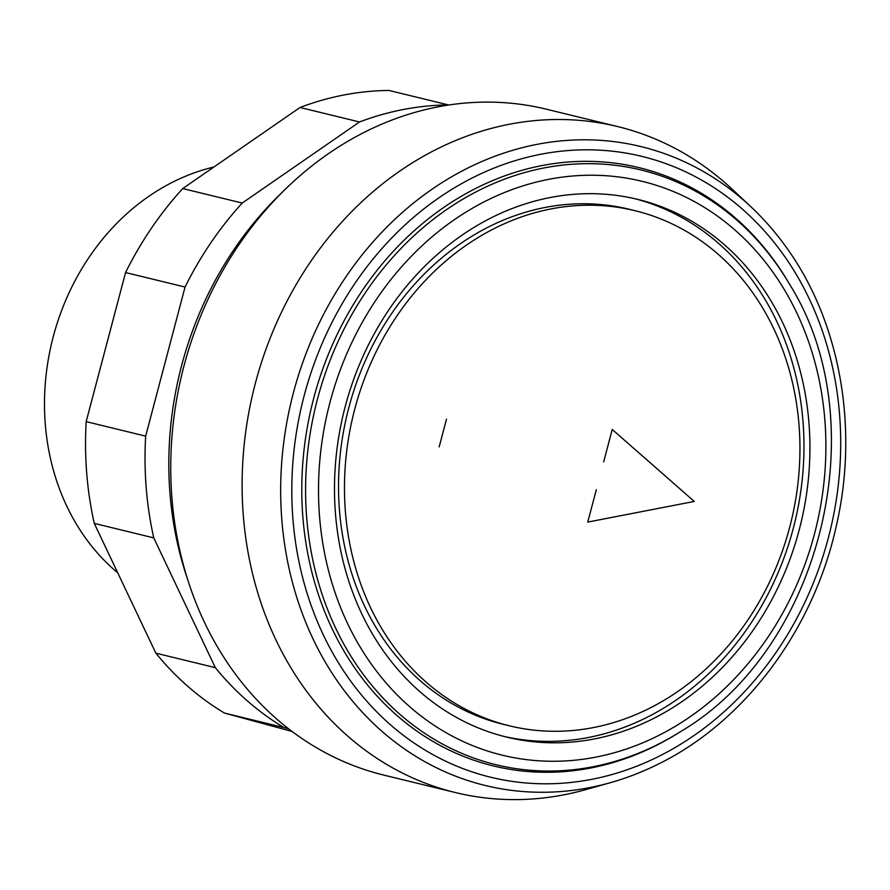 <?xml version="1.0" encoding="UTF-8"?>
<svg xmlns="http://www.w3.org/2000/svg" width="890" height="890" viewBox="0 0 890 890"><rect width="100%" height="100%" fill="white"/><g stroke="black" fill="none" stroke-linecap="round" stroke-linejoin="round"><path stroke-width="1.33" d="M288.616 728.832L283.954 727.564A331.113 281.418 -76.3 0 1 215.336 667.656L153.759 537.883A331.113 281.418 -76.3 0 1 145.66 436.133L185.053 287.047A331.113 281.418 -76.3 0 1 242.214 203.054L359.516 121.975A331.113 281.418 -76.3 0 1 448.46 104.942L448.705 105.009M448.46 104.942L388.974 90.457A331.113 281.418 103.7 0 0 300.03 107.479L182.739 188.558A331.113 281.418 103.7 0 0 125.568 272.551L86.174 421.637A331.113 281.418 103.7 0 0 94.273 523.387L155.85 653.16A331.113 281.418 103.7 0 0 224.48 713.068L283.954 727.564M224.48 713.068L292.065 731.458M155.85 653.16L215.336 667.656M94.273 523.387L153.759 537.883M86.174 421.637L145.66 436.133M125.568 272.551L185.053 287.047M182.739 188.558L242.214 203.054M300.03 107.479L359.516 121.975M750.659 206.536L731.992 189.069A342.739 291.286 103.7 0 0 617.66 126.569A342.739 291.286 103.7 0 0 255.43 383.056A342.739 291.286 103.7 0 0 455.368 792.545A342.739 291.286 103.7 0 0 585.642 789.653L610.251 782.722A328.81 279.449 103.7 0 0 657.387 764.555C744.329 722.369 813.338 630.209 836.244 526.201C859.417 426.555 839.604 318.809 784.146 244.361A328.81 279.449 103.7 0 0 750.659 206.536A328.81 279.449 103.7 0 0 647.108 148.163A328.81 279.449 103.7 0 0 293.444 392.646A328.81 279.449 103.7 0 0 479.132 783.912A328.81 279.449 103.7 0 0 610.251 782.722M617.66 126.569L546.282 109.17A342.739 291.286 103.7 0 0 184.052 365.656A342.739 291.286 103.7 0 0 383.991 775.145L455.368 792.545M281.997 192.507A331.113 281.418 103.7 0 0 181.682 365.356A331.113 281.418 103.7 0 0 187.679 579.568M354.765 409.077A265.12 225.326 103.7 0 0 509.436 725.828A265.12 225.326 103.7 0 0 789.641 527.425A265.12 225.326 103.7 0 0 634.971 210.674A265.12 225.326 103.7 0 0 354.765 409.077M634.971 210.674L629.03 209.217A265.12 225.326 103.7 0 0 348.824 407.631A265.12 225.326 103.7 0 0 503.484 724.382L509.436 725.828M503.718 736.375A276.734 235.194 103.7 0 0 793.224 528.571A276.734 235.194 103.7 0 0 634.748 198.681M799.176 530.017A276.734 235.194 103.7 0 0 637.73 199.382A276.734 235.194 103.7 0 0 345.242 406.485A276.734 235.194 103.7 0 0 506.688 737.12A276.734 235.194 103.7 0 0 799.176 530.017M789.73 284.533L788.774 282.909A307.884 261.66 103.7 0 0 530.785 168.01A307.884 261.66 103.7 0 0 313.747 398.086A307.884 261.66 103.7 0 0 392.735 711.7A307.884 261.66 103.7 0 0 679.237 732.448L680.828 731.447C821.693 648.376 876.583 423.095 789.73 284.533A306.082 260.136 103.7 0 0 646.696 171.447A306.082 260.136 103.7 0 0 317.485 399.032A306.082 260.136 103.7 0 0 490.323 763.253A306.082 260.136 103.7 0 0 680.828 731.447M647.864 157.931A319.499 271.539 103.7 0 0 304.224 395.483A319.499 271.539 103.7 0 0 484.649 775.68A319.499 271.539 103.7 0 0 828.29 538.116A319.499 271.539 103.7 0 0 647.864 157.931M213.934 166.997A226.549 192.54 103.7 0 0 53.3 336.509A226.549 192.54 103.7 0 0 117.714 572.782M603.665 461.888L612.231 429.47L694.278 501.437L587.756 522.085L596.322 489.667M439.171 446.902L446.513 419.123M647.642 182.739A295.324 250.991 103.7 0 0 329.99 402.336A295.324 250.991 103.7 0 0 496.776 753.763A295.324 250.991 103.7 0 0 814.417 534.167A295.324 250.991 103.7 0 0 647.642 182.739"/></g></svg>
